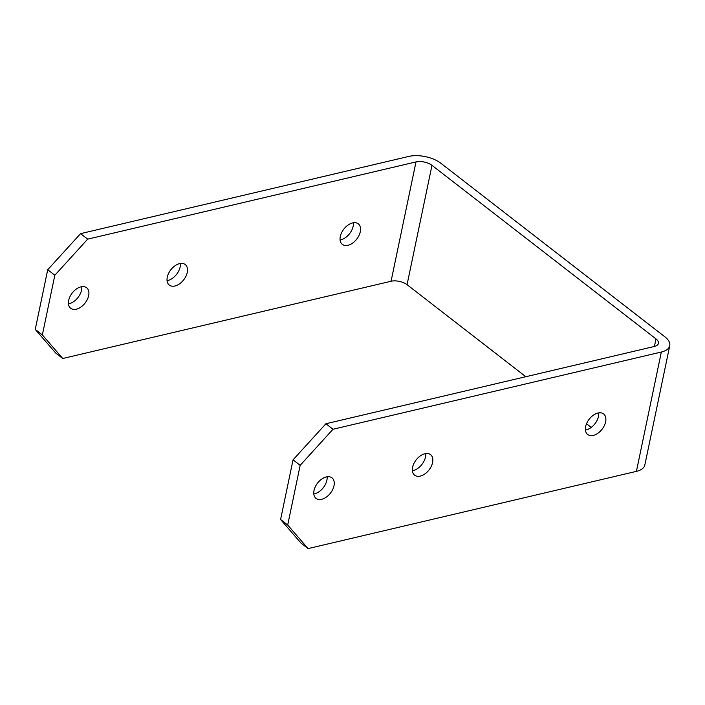<?xml version="1.0" encoding="UTF-8"?>
<svg xmlns="http://www.w3.org/2000/svg" width="705" height="705" viewBox="0 0 705 705"><rect width="100%" height="100%" fill="white"/><g stroke="black" fill="none" stroke-linecap="round" stroke-linejoin="round"><path stroke-width="1.06" d="M167.059 280.643A13.007 8.169 127.8 0 0 167.816 280.493A13.007 8.169 127.8 0 0 180.357 263.476M174.919 286.001A13.007 8.169 -52.2 0 1 169.297 285.093A13.007 8.169 -52.2 0 1 170.804 269.812A13.007 8.169 -52.2 0 1 185.23 264.534A13.007 8.169 -52.2 0 1 185.953 276.219A13.007 8.169 -52.2 0 1 174.919 286.001M412.399 470.746A13.007 8.169 127.8 0 0 413.148 470.596A13.007 8.169 127.8 0 0 425.697 453.579M420.259 476.104A13.007 8.169 -52.2 0 1 414.637 475.196A13.007 8.169 -52.2 0 1 416.144 459.916A13.007 8.169 -52.2 0 1 430.561 454.637A13.007 8.169 -52.2 0 1 431.284 466.322A13.007 8.169 -52.2 0 1 420.259 476.104M340.092 239.938A13.007 8.169 127.8 0 0 340.85 239.788A13.007 8.169 127.8 0 0 353.39 222.78M347.962 245.305A13.007 8.169 -52.2 0 1 342.33 244.388A13.007 8.169 -52.2 0 1 343.837 229.107A13.007 8.169 -52.2 0 1 358.263 223.829A13.007 8.169 -52.2 0 1 358.986 235.514A13.007 8.169 -52.2 0 1 347.962 245.305M585.432 430.041A13.007 8.169 127.8 0 0 586.19 429.891A13.007 8.169 127.8 0 0 598.73 412.883M593.293 435.399A13.007 8.169 -52.2 0 1 587.67 434.492A13.007 8.169 -52.2 0 1 589.177 419.211A13.007 8.169 -52.2 0 1 603.603 413.932A13.007 8.169 -52.2 0 1 604.326 425.617A13.007 8.169 -52.2 0 1 593.293 435.399M308.085 548.596L287.702 525.022L280.59 519.506L300.973 543.079L308.085 548.596L636.412 471.363L661.343 352.024A23.115 11.024 11.8 0 0 669.75 345.723A23.115 11.024 11.8 0 0 664.868 336.823L440.863 163.252A23.115 11.024 11.8 0 0 408.891 156.404L80.573 233.637L47.72 269.733L35.25 329.402L55.633 352.976L62.745 358.493L42.362 334.919L35.25 329.402M313.804 493.932A13.007 8.169 127.8 0 0 314.562 493.791A13.007 8.169 127.8 0 0 327.102 476.774M280.59 519.506L293.051 459.836L300.163 465.344L333.016 429.248L325.913 423.74L293.051 459.836M325.913 423.74L654.231 346.507A11.562 5.517 11.8 0 0 658.435 343.361A11.562 5.517 11.8 0 0 655.994 338.911L431.989 165.34A11.562 5.517 11.8 0 0 416.003 161.921L87.684 239.145L80.573 233.637M333.016 429.248L661.343 352.024M525.824 376.717L407.058 284.679A11.562 5.517 11.8 0 0 391.072 281.26L62.745 358.493M68.464 303.829A13.007 8.169 127.8 0 0 69.222 303.688A13.007 8.169 127.8 0 0 81.762 286.671M47.72 269.733L54.831 275.241L87.684 239.145M76.334 309.195A13.007 8.169 -52.2 0 1 70.703 308.288A13.007 8.169 -52.2 0 1 72.218 293.007A13.007 8.169 -52.2 0 1 86.636 287.728A13.007 8.169 -52.2 0 1 87.358 299.405A13.007 8.169 -52.2 0 1 76.334 309.195M321.674 499.299A13.007 8.169 -52.2 0 1 316.043 498.391A13.007 8.169 -52.2 0 1 317.55 483.11A13.007 8.169 -52.2 0 1 331.976 477.831A13.007 8.169 -52.2 0 1 332.698 489.508A13.007 8.169 -52.2 0 1 321.674 499.299M669.75 345.723L644.819 465.071A23.115 11.024 -168.2 0 1 636.412 471.363M287.702 525.022L300.163 465.344M591.248 427.406L586.525 423.749M42.362 334.919L54.831 275.241M654.416 346.463L655.994 338.911M431.989 165.34L407.058 284.679M391.072 281.26L416.003 161.921"/></g></svg>
